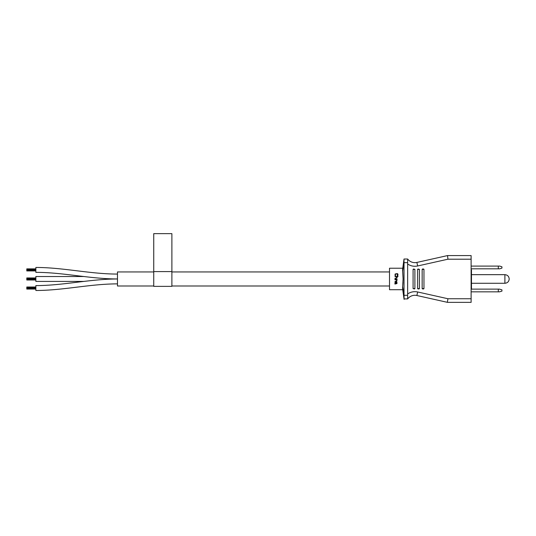 <?xml version="1.0" encoding="UTF-8"?>
<svg xmlns="http://www.w3.org/2000/svg" width="536" height="536" viewBox="0 0 536 536"><rect width="100%" height="100%" fill="white"/><g stroke="black" fill="none" stroke-linecap="round" stroke-linejoin="round"><path stroke-width="0.8" d="M423.587 268.998L423.963 269.36L423.963 288.582L423.601 288.944L422.154 288.582L422.154 269.36L422.529 268.998M419.433 269.36L419.433 288.582L419.065 288.944L417.618 288.582L417.618 269.36L417.98 268.998L419.433 269.36L417.618 269.36M414.898 269.36L414.898 288.582L414.536 288.944L413.082 288.582L413.082 269.36L413.444 268.998L414.898 269.36L413.082 269.36M396.848 280.147L396.72 281.367L394.945 281.494L396.519 281.112L396.787 280.596L396.459 280.02L394.945 279.698L397.049 279.698L396.982 280.341M396.191 281.172L396.72 280.851M395.474 283.939L394.945 284.067L394.945 282.653L395.535 282.01L396.131 282.264L396.325 283.618L396.787 283.169L396.519 282.01L396.915 282.204L396.982 283.551L395.146 284M403.079 278.975L402.583 288.174L402.637 286.599L404.017 294.532L404.023 262.653L402.637 271.35L402.583 269.769L403.079 278.975L402.704 270.74M397.049 279.182L394.945 279.182M402.69 268.616L402.724 268.228L389.505 268.228L389.505 289.715L402.724 289.715L404.017 298.914L407.641 298.921A9.065 9.065 0 0 1 416.874 295.51L447.54 302.364L471.117 302.364L471.117 255.578L447.54 255.578L416.874 262.432A9.065 9.065 0 0 1 407.641 259.022L407.641 261.173M402.985 282.425L402.637 286.599M402.59 288.194L402.583 288.174C402.771 290.224 402.771 290.224 402.583 288.174C402.771 290.224 402.771 290.224 402.583 288.174L404.017 298.914L404.017 294.532M423.587 288.944L422.529 288.944M423.601 268.998L422.515 268.998M419.065 288.944L417.98 288.944M447.942 298.74L447.326 302.317L416.874 295.51L417.665 291.973L447.942 298.74L471.117 298.74M407.641 298.921L407.641 259.022L404.017 259.022L404.023 262.653L403.997 259.712M471.117 259.203L447.942 259.203L447.54 255.578M407.641 295.296L404.023 295.296L404.097 299.383L402.583 288.174M471.117 277.728L471.479 277.728L471.479 275.343L471.117 275.343M471.117 288.207L471.479 288.207L471.479 289.118L471.117 289.118M471.117 286.961L471.479 286.961L471.479 283.926L471.117 283.899L471.479 283.926L471.479 280.616L471.117 280.616M471.117 287.872L471.479 287.872L471.479 286.961M471.479 288.207L471.479 287.872M471.117 284.355L471.479 284.355M471.117 285.266L471.479 285.266M471.117 285.601L471.479 285.601M471.117 286.512L471.479 286.512M471.117 283.564L471.479 283.564M471.117 281.072L471.479 281.072M471.117 283.109L471.479 283.109M471.117 280.274L471.479 280.274L471.479 277.728M471.479 280.616L471.479 280.274M471.117 277.782L471.479 277.782M471.117 277.95L471.479 277.95M471.117 278.238L471.479 278.238M471.117 278.519L471.479 278.519M471.117 278.975L471.479 278.975M471.117 279.256L471.479 279.256M471.117 279.484L471.479 279.484M471.117 279.712L471.479 279.712M471.117 279.819L471.479 279.819M471.117 276.764L471.479 276.764M471.117 277.273L471.479 277.273L471.117 277.293M471.117 275.002L471.479 275.343M471.117 272.509L471.479 272.509L471.479 269.903L471.117 269.903M471.117 274.553L471.479 274.553L471.479 272.509M471.117 270.814L471.479 270.814M471.117 271.149L471.479 271.149M471.117 272.06L471.479 272.06M471.117 286.7L471.479 286.7M471.117 283.303L471.479 283.303M471.117 284.207L471.479 284.207M471.117 280.241L471.479 280.241M471.117 280.81L471.479 280.81M471.117 274.747L471.479 274.747L471.117 274.633M471.117 274.8L471.479 274.747M471.117 272.308L471.479 272.308M471.117 277.655L471.479 277.655M471.117 289.125L499.405 289.125L501.944 289.855L501.944 291.122L499.405 291.845L471.117 291.845M471.117 266.097L499.766 266.097L501.944 266.821L501.944 268.094L499.766 268.817L471.117 268.817M404.01 259.055L402.65 269.012M498.319 291.845L498.319 289.125M498.319 268.817L498.319 266.097M509.2 278.975C508.945 281.588 507.512 283.021 504.892 283.276L504.892 274.666C507.512 274.921 508.945 276.355 509.2 278.975M402.63 269.226L402.583 269.769M396.848 276.998L398.034 276.549L394.945 276.549L396.459 276.871L396.653 277.836M397.049 277.708L396.982 277.192M396.848 278.09L394.945 278.351L396.982 277.896M396.258 278.03L394.945 278.351M395.736 276.033L395.012 275.457L395.146 273.983L397.31 273.595L397.967 274.238L397.833 275.718L397.243 276.033L397.437 274.11L395.997 273.916L395.407 274.305L395.407 275.973M397.31 273.595L397.833 273.983M395.407 274.305L395.997 273.916L395.34 274.559M396.064 282.908L396.064 283.618L395.535 283.551L395.34 282.392L396.064 282.908M35.865 281.42L83.871 281.42L35.865 281.42L35.865 276.529M117.478 278.961C90.108 278.955 63.241 272.355 35.865 272.355L35.865 267.457C63.161 267.457 90.182 274.07 117.478 274.07C90.108 274.064 63.235 267.464 35.865 267.457M35.865 290.485C63.241 290.478 90.108 283.886 117.478 283.879C90.182 283.879 63.168 290.485 35.865 290.485L35.865 285.594C63.241 285.588 90.108 278.988 117.478 278.981M171.882 271.585L171.882 286.365L153.745 286.365L153.745 233.636L171.882 233.636L171.882 271.585L153.745 271.585M35.865 289.072L26.8 289.072L26.8 287.745L35.865 287.745L26.8 287.745L26.8 287.303L35.865 287.303M26.8 288.335L35.865 288.335L26.8 288.335M26.8 288.924L35.865 288.924M26.8 288.777L35.865 288.777M26.8 287.303L35.865 287.155M26.8 287.45L35.865 287.45M26.8 288.629L35.865 288.629M26.8 287.008L35.865 287.008L26.8 287.155M26.8 287.892L35.865 287.892M26.8 288.187L35.865 288.187M35.865 280L26.8 280L26.8 278.673L35.865 278.68L26.8 278.673L26.8 278.238L35.865 278.238M26.8 279.263L35.865 279.263L26.8 279.269M26.8 279.852L35.865 279.852M26.8 279.705L35.865 279.705M26.8 278.238L35.865 278.09M26.8 278.385L35.865 278.385M26.8 279.558L35.865 279.558M26.8 277.943L35.865 277.943L26.8 278.09M26.8 278.827L35.865 278.827M26.8 279.115L35.865 279.115M35.865 270.935L26.8 270.935L26.8 269.608L35.865 269.615L26.8 269.608L26.8 269.166L35.865 269.166M26.8 270.198L35.865 270.198L26.8 270.204M26.8 270.787L35.865 270.787M26.8 270.64L35.865 270.64M26.8 269.166L35.865 269.018M26.8 269.313L35.865 269.313M26.8 270.492L35.865 270.492M26.8 268.871L35.865 268.871L26.8 269.018M26.8 269.762L35.865 269.762M26.8 270.05L35.865 270.05M153.745 285.996L117.478 285.996L117.478 271.946L153.745 271.946M171.882 271.946L389.505 271.946M171.882 285.996L389.505 285.996M423.963 269.36L422.154 269.36M423.963 288.582L422.154 288.582M419.433 288.582L417.618 288.582M413.082 288.582L414.898 288.582M447.942 259.203L417.665 265.97C414.053 266.714 410.71 266.057 407.641 264M407.641 293.942C410.71 291.892 414.047 291.236 417.665 291.973M417.665 265.97L416.874 262.432M404.023 262.653L407.641 262.653M471.479 283.276L504.892 283.276M471.479 274.666L504.892 274.666M403.903 298.304L404.017 298.914M403.903 259.638L404.003 259.096M35.865 276.522L83.884 276.522"/></g></svg>
